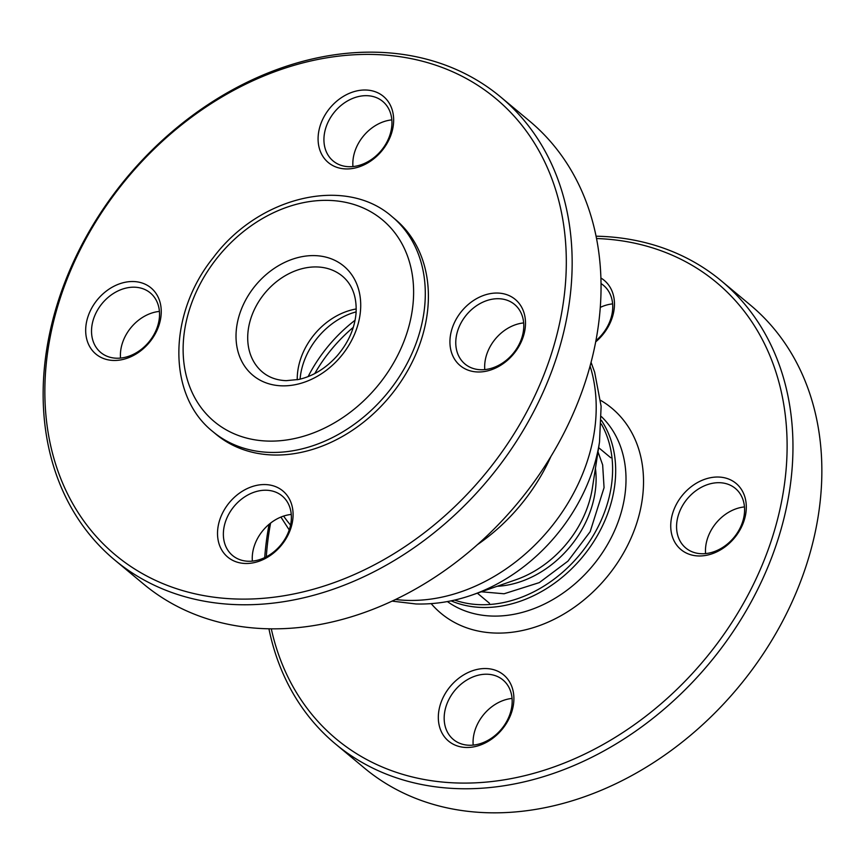 <?xml version="1.0" encoding="UTF-8"?>
<svg xmlns="http://www.w3.org/2000/svg" width="865" height="865" viewBox="0 0 865 865"><rect width="100%" height="100%" fill="white"/><g stroke="black" fill="none" stroke-linecap="round" stroke-linejoin="round"><path stroke-width="1.3" d="M512.058 698.433A38.752 30.286 -50.2 0 0 490.282 707.959A38.752 30.286 -50.2 0 0 473.177 745.111M461.391 683.891A38.752 30.286 129.8 0 1 502.976 679.966A38.752 30.286 129.8 0 1 501.44 729.119A38.752 30.286 129.8 0 1 453.368 739.499A38.752 30.286 129.8 0 1 461.391 683.891M744.473 506.922A38.752 30.286 -50.2 0 0 705.58 553.589M680.993 542.593A38.752 30.286 129.8 0 1 690.411 495.44A38.752 30.286 129.8 0 1 735.38 488.444A38.752 30.286 129.8 0 1 733.844 537.608A38.752 30.286 129.8 0 1 685.772 547.988A38.752 30.286 129.8 0 1 680.993 542.593M612.636 303.885A38.752 30.286 -50.2 0 0 600.288 307.389M601.034 283.579A38.752 30.286 129.8 0 1 603.543 285.407A38.752 30.286 129.8 0 1 595.92 340.691M596.536 238.524A297.073 232.177 129.8 0 1 731.801 622.627A297.073 232.177 129.8 0 1 299.614 697.623A297.073 232.177 129.8 0 1 271.296 628.833M266.301 556.822A297.073 232.177 129.8 0 1 270.594 523.087M457.466 679.295A43.055 33.649 -50.2 0 0 456.969 745.825A43.055 33.649 -50.2 0 0 513.896 698.92A43.055 33.649 -50.2 0 0 457.466 679.295M595.704 341.859A43.055 33.649 -50.2 0 0 600.916 278.022M675.652 543.588A43.055 33.649 -50.2 0 0 741.1 527.823A43.055 33.649 -50.2 0 0 708.803 478.086A43.055 33.649 -50.2 0 0 675.652 543.588M721.388 280.92L750.279 304.988A301.388 235.54 129.8 0 1 787.42 346.941A301.388 235.54 129.8 0 1 714.187 713.668A301.388 235.54 129.8 0 1 364.414 768.066L335.523 743.997A301.388 235.54 -50.2 0 0 685.296 689.589A301.388 235.54 -50.2 0 0 758.529 322.861A301.388 235.54 -50.2 0 0 721.388 280.92A301.388 235.54 -50.2 0 0 596.072 236.199M268.928 628.801A301.388 235.54 -50.2 0 0 298.382 702.045A301.388 235.54 -50.2 0 0 335.523 743.997M269.08 524.309A301.388 235.54 -50.2 0 0 264.712 557.611M601.316 424.001A119.402 93.312 129.8 0 1 579.507 554.995A119.402 93.312 129.8 0 1 454.59 600.072M142.314 348.552A38.752 30.286 129.8 0 1 100.729 352.477A38.752 30.286 129.8 0 1 102.265 303.323A38.752 30.286 129.8 0 1 150.337 292.943A38.752 30.286 129.8 0 1 142.314 348.552M142.109 349.709A43.055 33.649 -50.2 0 0 142.606 283.179A43.055 33.649 -50.2 0 0 85.678 330.084A43.055 33.649 -50.2 0 0 142.109 349.709M78.802 513.637A297.073 232.177 129.8 0 1 307.572 61.729A297.073 232.177 129.8 0 1 530.396 404.885A297.073 232.177 129.8 0 1 78.802 513.637M323.002 156.554A43.055 33.649 -50.2 0 0 388.45 140.8A43.055 33.649 -50.2 0 0 356.164 91.063A43.055 33.649 -50.2 0 0 323.002 156.554M288.175 496.943A43.055 33.649 -50.2 0 0 222.727 512.696A43.055 33.649 -50.2 0 0 255.013 562.434A43.055 33.649 -50.2 0 0 288.175 496.943M412.41 238.729A139.925 109.358 -50.2 0 0 395.164 219.256L392.072 216.672A139.925 109.358 129.8 0 1 407.61 362.478A139.925 109.358 129.8 0 1 269.804 452.395A139.925 109.358 129.8 0 1 212.92 431.667L216.012 434.252A139.925 109.358 -50.2 0 0 378.405 408.994A139.925 109.358 -50.2 0 0 412.41 238.729M469.068 303.799A43.055 33.649 -50.2 0 0 468.571 370.328A43.055 33.649 -50.2 0 0 525.498 323.413A43.055 33.649 -50.2 0 0 469.068 303.799M159.419 311.411A38.752 30.286 -50.2 0 0 120.527 358.078M328.354 155.57A38.752 30.286 129.8 0 1 337.772 108.417A38.752 30.286 129.8 0 1 382.741 101.421A38.752 30.286 129.8 0 1 381.206 150.575A38.752 30.286 129.8 0 1 333.133 160.966A38.752 30.286 129.8 0 1 328.354 155.57M391.823 119.889A38.752 30.286 -50.2 0 0 352.942 166.567M472.993 308.383A38.752 30.286 129.8 0 1 514.578 304.458A38.752 30.286 129.8 0 1 513.042 353.612A38.752 30.286 129.8 0 1 464.97 364.003A38.752 30.286 129.8 0 1 472.993 308.383M523.66 322.926A38.752 30.286 -50.2 0 0 501.884 332.463A38.752 30.286 -50.2 0 0 484.778 369.604M286.953 501.365A38.752 30.286 129.8 0 1 277.535 548.518A38.752 30.286 129.8 0 1 232.566 555.514A38.752 30.286 129.8 0 1 234.101 506.36A38.752 30.286 129.8 0 1 282.174 495.98A38.752 30.286 129.8 0 1 286.953 501.365M291.256 514.448A38.752 30.286 -50.2 0 0 252.364 561.115M77.58 518.059A301.388 235.54 -50.2 0 0 114.721 560.012A301.388 235.54 -50.2 0 0 464.483 505.603A301.388 235.54 -50.2 0 0 537.727 138.876A301.388 235.54 -50.2 0 0 500.586 96.934A301.388 235.54 -50.2 0 0 150.813 151.332A301.388 235.54 -50.2 0 0 77.58 518.059M500.586 96.934L529.477 121.003A301.388 235.54 129.8 0 1 566.618 162.955A301.388 235.54 129.8 0 1 493.374 529.672A301.388 235.54 129.8 0 1 143.612 584.08L114.721 560.012M600.591 400.333A133.47 104.308 129.8 0 1 606.527 577.506A133.47 104.308 129.8 0 1 431.181 603.64M601.435 420.412A120.549 94.22 129.8 0 1 601.91 421.147A120.549 94.22 129.8 0 1 581.907 557.72A120.549 94.22 129.8 0 1 451.087 600.84M601.467 416.649A120.549 94.22 129.8 0 1 612.236 429.743A120.549 94.22 129.8 0 1 585.4 573.928A120.549 94.22 129.8 0 1 447.389 601.564M471.998 595.044L515.875 579.766A98.059 76.639 129.8 0 0 592.395 487.936L599.51 442.026A163.388 127.696 129.8 0 1 471.998 595.044C453.444 601.521 434.749 604.494 415.914 603.965L392.094 601.121M590.081 366.036A170.07 132.907 129.8 0 1 553.438 524.19A170.07 132.907 129.8 0 1 407.22 600.386A170.07 132.907 129.8 0 1 395.554 599.488M595.434 468.322A94.718 74.022 129.8 0 1 497.126 586.297M314.774 373.561A135.621 105.995 129.8 0 1 353.288 327.338M308.124 376.599A132.291 103.389 129.8 0 1 355.082 320.255M300.469 375.486A65.762 51.403 129.8 0 1 300.577 374.75A65.762 51.403 129.8 0 1 301.896 368.274A65.762 51.403 129.8 0 1 351.893 313.152A65.762 51.403 129.8 0 1 352.596 312.914M297.236 379.767A62.431 48.786 129.8 0 1 299.204 363.765A62.431 48.786 129.8 0 1 356.229 308.967M249.682 322.504A62.431 48.786 129.8 0 1 289.364 273.459A62.431 48.786 129.8 0 1 342.454 276.205C352.336 284.607 356.877 296.825 356.077 312.881C354.726 328.505 348.271 342.994 336.701 356.326C325.554 368.501 312.935 376.21 298.825 379.443L286.174 380.665C276.789 380.286 268.907 377.443 262.528 372.134A62.431 48.786 129.8 0 1 249.682 322.504M281.774 385.833A71.038 55.522 129.8 0 1 254.613 286.531A71.038 55.522 129.8 0 1 358.716 289.829A71.038 55.522 129.8 0 1 281.774 385.833M267.696 441.074A131.318 102.632 129.8 0 1 217.493 257.521A131.318 102.632 129.8 0 1 409.913 263.609A131.318 102.632 129.8 0 1 267.696 441.074M290.543 525.087A163.388 127.696 129.8 0 1 283.634 516.07M550.875 456.558A170.07 132.907 129.8 0 1 477.523 544.582M597.985 451.822L602.656 464.905L604.062 487.655L590.168 531.672L567.959 561.126L539.284 582.621L504.09 593.768L481.362 591.79M599.51 442.026L601.121 406.334L594.644 372.155L591.065 362.338M477.361 593.174L489.493 603.283M598.634 447.638L610.755 457.747M356.142 311.843L351.893 313.152M300.047 379.162L300.577 374.75M392.072 216.672C345.384 175.39 258.689 196.485 213.266 257.651C168.07 313.53 166.848 395.262 212.92 431.667M289.224 529.921L280.909 517.075"/></g></svg>
